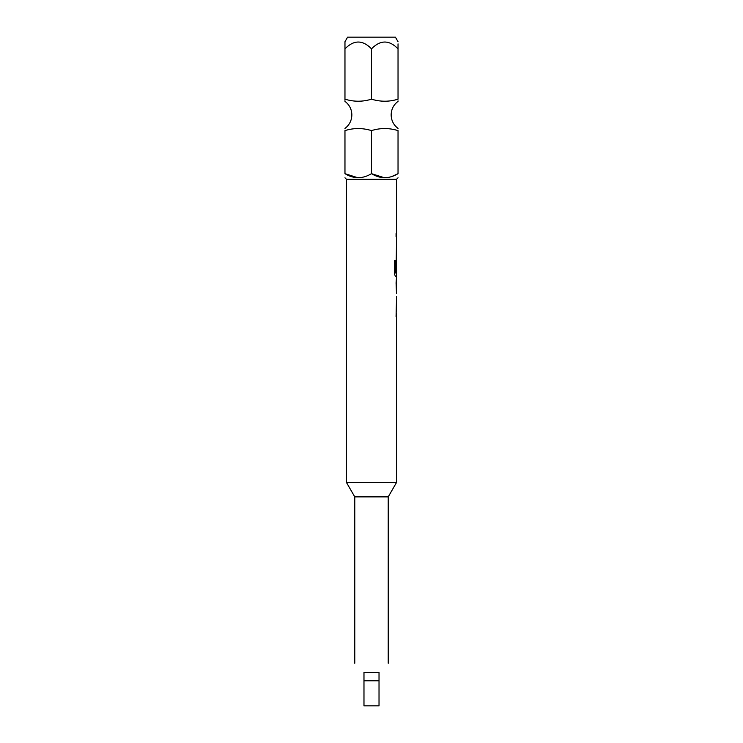 <?xml version="1.0" encoding="UTF-8"?>
<svg xmlns="http://www.w3.org/2000/svg" width="743" height="743" viewBox="0 0 743 743"><rect width="100%" height="100%" fill="white"/><g stroke="black" fill="none" stroke-linecap="round" stroke-linejoin="round"><path stroke-width="1.11" d="M357.977 177.781L344.966 173.676C344.966 179.035 344.966 179.035 344.966 173.676L344.966 130.601C344.966 127.87 344.966 127.87 344.966 130.601C353.733 127.87 362.575 127.87 371.5 130.601C380.267 127.87 389.118 127.87 398.034 130.601C398.034 127.87 398.034 127.87 398.034 130.601L398.034 173.676C398.034 179.035 398.034 179.035 398.034 173.676C398.034 179.035 398.034 179.035 398.034 173.676L391.505 176.667M344.956 41.738L347.613 37.15L395.387 37.15L398.044 41.738M344.966 43.317L344.966 48.852C344.966 39.769 344.966 39.769 344.966 48.852L344.966 99.172C344.966 101.893 344.966 101.893 344.966 99.172L344.966 100.054M344.966 41.738L344.966 42.843M398.034 43.856L398.034 48.852C398.034 39.769 398.034 39.769 398.034 48.852C389.221 39.769 380.379 39.769 371.5 48.852C362.686 39.769 353.835 39.769 344.966 48.852M344.956 177.781L346.424 179.249L396.576 179.249L396.576 233.581L396.075 233.581L396.075 236.655L396.576 236.655L396.075 271.771L396.576 262.836L396.576 273.183L395.499 272.978L395.499 260.821L394.422 260.821L394.422 273.721L395.434 276.591L396.576 276.591L396.075 282.934L396.493 293.485M344.966 173.676C353.733 179.035 362.575 179.035 371.5 173.676C380.267 179.035 389.118 179.035 398.034 173.676M398.034 48.852L398.034 99.172C398.034 101.893 398.034 101.893 398.034 99.172C389.267 101.902 380.425 101.902 371.5 99.172C362.733 101.902 353.882 101.902 344.966 99.172M398.034 100.862L398.034 101.354M363.977 680.774L363.977 672.415C352.312 660.75 352.312 660.75 363.977 672.415L379.023 672.415L379.023 705.85L363.977 705.85L363.977 680.774L379.023 680.774M354.782 663.22L354.782 496.881L388.217 496.881L396.576 482.402L396.576 316.518L396.075 316.518L396.576 296.55M354.782 496.881L346.424 482.402L396.576 482.402M396.493 283.139L396.576 280.065M396.576 283.139L396.511 293.485L396.576 283.139M379.023 672.415C390.688 660.75 390.688 660.75 379.023 672.415M371.5 130.601L371.5 173.676L384.521 177.781M344.966 101.354L344.966 100.862M371.5 48.852L371.5 99.172M396.493 260.096L396.493 262.836M396.418 271.771L396.502 263.041M395.415 272.978L395.415 260.821M396.418 293.281L396.502 283.343M344.956 128.418C349.424 125.01 351.718 120.496 351.857 114.886C351.718 109.277 349.424 104.763 344.956 101.354M398.044 128.418C393.576 125.01 391.282 120.496 391.143 114.886C391.282 109.277 393.576 104.763 398.044 101.354M346.424 482.402L346.424 179.249M388.217 663.22L388.217 496.881M396.576 179.249L398.044 177.781M396.493 233.581L396.493 236.655M396.493 240.138L396.493 243.202M396.493 253.549L396.493 256.623M396.493 273.183L396.493 276.591M396.493 300.033L396.493 303.107M396.493 313.453L396.493 316.518"/></g></svg>
